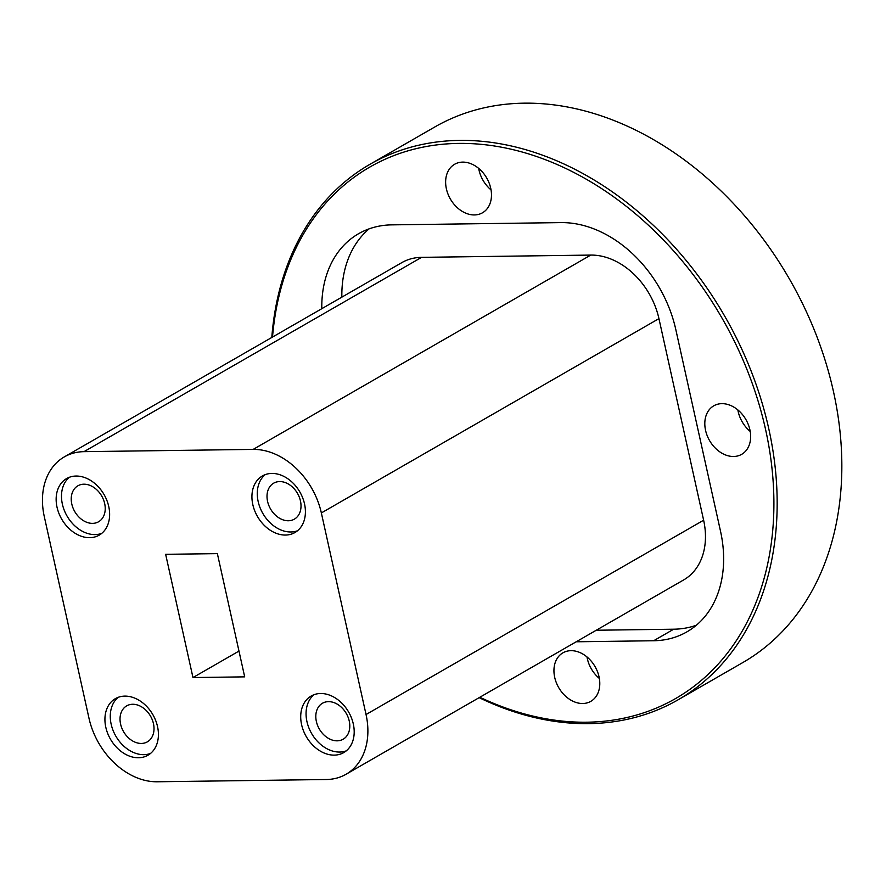 <?xml version="1.0" encoding="UTF-8"?>
<svg xmlns="http://www.w3.org/2000/svg" width="886" height="886" viewBox="0 0 886 886"><rect width="100%" height="100%" fill="white"/><g stroke="black" fill="none" stroke-linecap="round" stroke-linejoin="round"><path stroke-width="1.33" d="M678.155 699.774L742.845 662.54A308.915 231.689 -119.9 0 0 833.46 391.534A308.915 231.689 -119.9 0 0 434.627 127.075L369.938 164.309A308.915 231.689 60.1 0 1 768.782 428.769A308.915 231.689 60.1 0 1 678.155 699.774A308.915 231.689 60.1 0 1 479.138 697.659M479.858 697.249A306.589 229.939 -119.9 0 0 765.593 429.566A306.589 229.939 -119.9 0 0 501.631 147.231A306.589 229.939 -119.9 0 0 272.523 337.057M271.803 337.466A308.915 231.689 60.1 0 1 369.938 164.309M349.239 721.016A20.755 15.56 60.1 0 1 343.159 739.223A20.755 15.56 60.1 0 1 316.368 721.459A20.755 15.56 60.1 0 1 322.449 703.251A20.755 15.56 60.1 0 1 349.239 721.016M301.594 724.659A32.638 24.476 -119.9 0 0 343.735 752.602A32.638 24.476 -119.9 0 0 353.315 723.973A32.638 24.476 -119.9 0 0 311.174 696.031A32.638 24.476 -119.9 0 0 301.594 724.659M313.976 694.713A32.638 24.476 -119.9 0 0 306.944 721.581A32.638 24.476 -119.9 0 0 346.282 750.841M300.454 500.944A20.755 15.56 60.1 0 1 294.362 519.152A20.755 15.56 60.1 0 1 267.572 501.387A20.755 15.56 60.1 0 1 273.663 483.18A20.755 15.56 60.1 0 1 300.454 500.944M252.809 504.588A32.638 24.476 -119.9 0 0 294.949 532.53A32.638 24.476 -119.9 0 0 304.529 503.901A32.638 24.476 -119.9 0 0 262.389 475.959A32.638 24.476 -119.9 0 0 252.809 504.588M265.191 474.641A32.638 24.476 -119.9 0 0 258.158 501.509A32.638 24.476 -119.9 0 0 297.497 530.769M104.67 503.569A20.755 15.56 60.1 0 1 98.579 521.765A20.755 15.56 60.1 0 1 71.788 504.001A20.755 15.56 60.1 0 1 77.879 485.805A20.755 15.56 60.1 0 1 104.67 503.569M57.025 507.202A32.638 24.476 -119.9 0 0 99.166 535.155A32.638 24.476 -119.9 0 0 108.745 506.515A32.638 24.476 -119.9 0 0 66.605 478.573A32.638 24.476 -119.9 0 0 57.025 507.202M69.407 477.255A32.638 24.476 -119.9 0 0 62.374 504.134A32.638 24.476 -119.9 0 0 101.713 533.383M153.455 723.64A20.755 15.56 60.1 0 1 147.375 741.837A20.755 15.56 60.1 0 1 120.585 724.072A20.755 15.56 60.1 0 1 126.665 705.876A20.755 15.56 60.1 0 1 153.455 723.64M105.811 727.284A32.638 24.476 -119.9 0 0 147.962 755.226A32.638 24.476 -119.9 0 0 157.531 726.586A32.638 24.476 -119.9 0 0 115.39 698.644A32.638 24.476 -119.9 0 0 105.811 727.284M118.192 697.337A32.638 24.476 -119.9 0 0 111.16 724.205A32.638 24.476 -119.9 0 0 150.498 753.454M750.22 431.427A27.975 20.987 60.1 0 1 738.182 411.591A27.975 20.987 60.1 0 1 737.85 409.941M749.899 429.776A27.975 20.987 60.1 0 1 741.693 454.319A27.975 20.987 60.1 0 1 705.566 430.363A27.975 20.987 60.1 0 1 713.773 405.821A27.975 20.987 60.1 0 1 749.899 429.776M599.357 678.443A27.975 20.987 60.1 0 1 587.318 658.619A27.975 20.987 60.1 0 1 586.997 656.969M599.036 676.793A27.975 20.987 60.1 0 1 590.829 701.335A27.975 20.987 60.1 0 1 554.702 677.391A27.975 20.987 60.1 0 1 562.909 652.838A27.975 20.987 60.1 0 1 599.036 676.793M491.043 189.881A27.975 20.987 60.1 0 1 479.005 170.057A27.975 20.987 60.1 0 1 478.684 168.406M490.722 188.231A27.975 20.987 60.1 0 1 482.516 212.773A27.975 20.987 60.1 0 1 446.389 188.829A27.975 20.987 60.1 0 1 454.607 164.275A27.975 20.987 60.1 0 1 490.722 188.231M576.21 641.785L653.658 640.744A114.704 86.031 -119.9 0 0 686.871 631.884A114.704 86.031 -119.9 0 0 720.528 531.257L675.83 329.67A114.704 86.031 -119.9 0 0 560.96 222.607L391.767 224.867A114.704 86.031 -119.9 0 0 358.553 233.727A114.704 86.031 -119.9 0 0 321.806 308.682M346.072 774.253L683.66 579.931A68.078 51.056 -119.9 0 0 703.628 520.215L658.94 318.628A68.078 51.056 -119.9 0 0 590.763 255.079L421.581 257.35A68.078 51.056 -119.9 0 0 401.856 262.61L64.268 456.921A68.078 51.056 -119.9 0 0 44.3 516.649L88.988 718.236A68.078 51.056 -119.9 0 0 157.165 781.773L326.358 779.514A68.078 51.056 -119.9 0 0 346.072 774.253A68.078 51.056 -119.9 0 0 366.04 714.526L321.352 512.939A68.078 51.056 -119.9 0 0 253.174 449.401L83.982 451.661A68.078 51.056 -119.9 0 0 64.268 456.921M244.691 676.86L217.369 553.628L165.649 554.315L192.971 677.557L244.691 676.86M238.976 651.077L192.971 677.557M596.256 630.245L673.703 629.204A114.704 86.031 -119.9 0 0 696.385 625.217M369.097 228.865A114.704 86.031 -119.9 0 0 341.852 297.153M366.04 714.526L703.628 520.215M321.352 512.939L658.94 318.628M253.174 449.401L590.763 255.079M83.982 451.661L421.581 257.35M673.703 629.204L653.658 640.744"/></g></svg>
